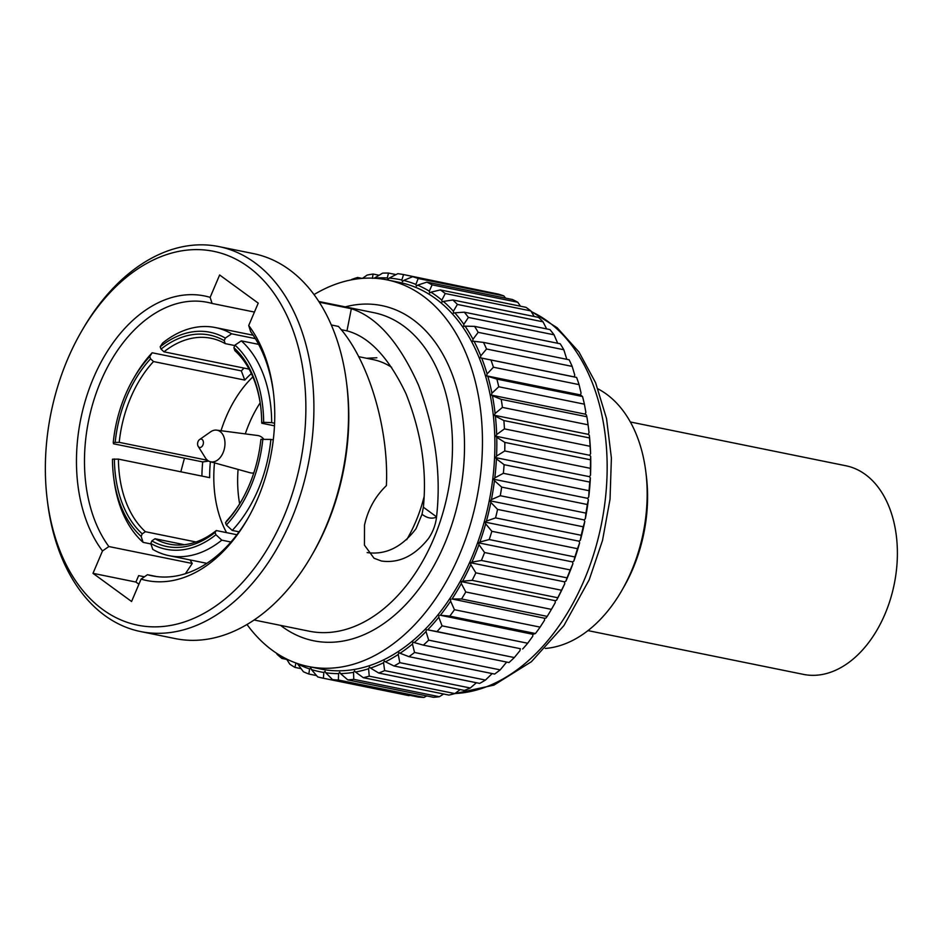<?xml version="1.0" encoding="UTF-8"?>
<svg xmlns="http://www.w3.org/2000/svg" width="944" height="944" viewBox="0 0 944 944"><rect width="100%" height="100%" fill="white"/><g stroke="black" fill="none" stroke-linecap="round" stroke-linejoin="round"><path stroke-width="1.42" d="M424.068 496.78A116.383 77.573 101.5 0 1 415.726 521.725A116.383 77.573 101.5 0 1 406.675 539.744M225.522 522.693A107.864 71.897 101.5 0 0 241.428 500.898A107.864 71.897 101.5 0 0 260.898 439.349L270.869 439.408A116.383 77.573 101.5 0 1 258.125 489.712A116.383 77.573 101.5 0 1 232.236 530.434L226.371 524.994L225.522 522.693L226.737 520.817A105.032 70.009 101.5 0 0 241.77 500.308M239.092 531.826L232.236 530.434M236.909 534.741L216.294 530.552L215.079 532.428L215.928 534.729L221.781 540.157L230.95 542.021M221.781 540.157A116.383 77.573 101.5 0 1 169.035 555.662A116.383 77.573 101.5 0 1 152.763 549.396L150.78 543.437L151.866 540.888L155.028 538.741L184.375 544.712M196.01 541.986L145.388 531.708L142.225 533.844L141.14 536.404L143.11 542.363L150.957 543.945M143.11 542.363A116.383 77.573 101.5 0 1 113.858 478.879L113.528 476.213A110.708 73.785 101.5 0 1 112.454 459.209L118.413 459.114L209.662 477.652A105.032 70.009 101.5 0 1 210.37 461.734M207.527 460.283L119.215 442.347L113.256 442.441L113.528 443.798L202.7 461.911A116.383 77.573 -78.5 0 0 201.91 476.071M119.215 442.347A105.032 70.009 101.5 0 1 130.638 397.766A105.032 70.009 101.5 0 1 153.506 361.552L244.756 380.078A105.032 70.009 101.5 0 1 251.364 373.588M249.086 369.116L163.961 351.817A105.032 70.009 101.5 0 1 211.031 338.259A105.032 70.009 101.5 0 1 225.215 343.616L234.785 345.563M234.962 345.126L241.286 340.855A116.383 77.573 101.5 0 1 271.671 422.641L263.647 422.31A110.708 73.785 101.5 0 0 234.962 345.126L233.876 347.687L234.867 350.661A105.032 70.009 101.5 0 1 260.745 406.888M263.647 422.31L261.7 422.57L261.842 423.254L274.48 425.827M221.026 430.712A105.032 70.009 101.5 0 1 226.029 417.142A105.032 70.009 101.5 0 1 252.85 376.892M115.203 442.181A107.864 71.897 101.5 0 1 126.956 396.173A107.864 71.897 101.5 0 1 150.58 358.826L153.506 361.552M262.845 439.09A110.708 73.785 101.5 0 1 250.762 486.526A110.708 73.785 101.5 0 1 226.371 524.994M245.298 433.898A100.489 66.977 101.5 0 1 249.334 423.231A100.489 66.977 101.5 0 1 260.166 402.828M358.602 356.643L372.974 359.57A116.383 77.573 101.5 0 1 391.654 367.322M226.56 532.628A105.032 70.009 101.5 0 1 214.489 462.879M239.646 503.825A100.489 66.977 101.5 0 1 238.089 469.416M215.928 534.729A110.708 73.785 101.5 0 1 150.78 543.437M215.079 532.428A107.864 71.897 101.5 0 1 151.866 540.888M216.294 530.552A105.032 70.009 101.5 0 1 169.224 544.11A105.032 70.009 101.5 0 1 155.028 538.741M233.876 347.687A107.864 71.897 101.5 0 1 260.662 406.215A107.864 71.897 101.5 0 1 261.7 422.57M241.286 340.855L258.632 344.371M274.598 423.231L271.671 422.641M270.869 439.408L273.276 439.892M113.256 442.441A110.708 73.785 101.5 0 1 133.269 379.04A110.708 73.785 101.5 0 1 149.73 356.537L150.58 358.826M141.14 536.404A110.708 73.785 101.5 0 1 113.528 476.213M142.225 533.844A107.864 71.897 101.5 0 1 114.401 458.949M145.388 531.708A105.032 70.009 101.5 0 1 118.413 459.114M202.7 461.911L208.766 461.097M133.269 379.04L134.603 376.715A116.383 77.573 101.5 0 1 152.161 352.773L149.73 356.537M244.059 368.089A116.383 77.573 -78.5 0 0 241.334 370.886L152.161 352.773M241.334 370.886L244.756 380.078M163.961 351.817L161.023 349.103A107.864 71.897 101.5 0 1 224.235 340.642L225.215 343.616M161.023 349.103L160.173 346.802A110.708 73.785 101.5 0 1 225.321 338.082L224.235 340.642M255.352 338.625L231.634 333.81L225.321 338.082M160.173 346.802L162.616 343.05A116.383 77.573 101.5 0 1 215.362 327.556A116.383 77.573 101.5 0 1 231.634 333.81M598.024 388.904A134.827 89.869 101.5 0 1 645.861 472.142A134.827 89.869 101.5 0 1 631.477 571.061A134.827 89.869 101.5 0 1 621.825 590.496A134.827 89.869 101.5 0 1 545.302 648.457M645.861 472.142L646.357 476.13A126.319 84.193 101.5 0 1 632.869 568.807A126.319 84.193 101.5 0 1 623.831 587.003L621.825 590.496M473.534 558.459A200.116 133.387 -78.5 0 0 478.974 544.641L484.579 552.535A205.792 137.175 101.5 0 1 481.393 560.465L471.941 562.117A200.116 133.387 -78.5 0 0 473.534 558.459M314.033 294.587A197.284 131.499 101.5 0 1 387.005 279.861A197.284 131.499 101.5 0 1 459.48 554.753A197.284 131.499 101.5 0 1 308.452 666.523A197.284 131.499 101.5 0 1 247.009 624.503M387.005 279.861L399.442 282.398A197.284 131.499 101.5 0 1 471.917 557.279A197.284 131.499 101.5 0 1 320.901 669.06L308.452 666.523M138.91 584.23L135.912 582.059L138.65 575.628L144.432 576.796M341.114 329.668L346.967 330.86L351.345 308.712C376.998 317.019 399.406 342.519 418.546 385.235C435.408 430.499 441.414 474.36 436.541 516.828L436.517 517.088C435.656 524.581 433.084 531.59 428.777 538.139C414.829 555.874 399.052 563.497 381.435 561.019L374.036 558.234L364.455 545.16L364.514 525.088C368.007 509.418 375.299 496.261 386.391 485.629C389.105 428.257 368.243 359.003 338.412 326.412L331.309 324.96M190.015 559.922L192.257 563.474L108.867 546.541A139.511 92.996 101.5 0 1 100.725 381.4A139.511 92.996 101.5 0 1 207.527 302.351A139.511 92.996 101.5 0 1 212.058 303.449L254.443 312.063M367.169 552.582C385.624 555.143 401.92 547.19 416.033 528.699L422.015 514.268L423.36 507.211C427.066 470.265 421.307 432.494 406.085 393.919C388.904 357.705 369.198 336.678 346.967 330.86M180.823 471.788L184.446 458.206M248.13 518.008A139.511 92.996 101.5 0 1 151.984 575.805A139.511 92.996 101.5 0 1 147.465 574.707L156.574 576.56M108.867 546.541L102.495 550.954A145.187 96.772 101.5 0 1 93.362 378.214A145.187 96.772 101.5 0 1 210.134 297.36L212.058 303.449M81.208 331.887L82.553 329.562A196.423 130.921 101.5 0 1 218.855 246.585L253.488 253.617A196.423 130.921 101.5 0 1 346.613 383.205L346.944 385.86A190.747 127.145 101.5 0 1 326.589 525.808A190.747 127.145 101.5 0 1 312.936 553.302L311.591 555.627A196.423 130.921 101.5 0 1 175.289 638.604L140.656 631.571A196.423 130.921 101.5 0 1 47.53 501.984L47.2 499.329A190.747 127.145 101.5 0 1 67.555 359.381A190.747 127.145 101.5 0 1 81.208 331.887A190.747 127.145 101.5 0 1 257.146 274.079A190.747 127.145 101.5 0 1 283.66 517.088A190.747 127.145 101.5 0 1 148.208 626.627A190.747 127.145 101.5 0 1 47.2 499.329M346.613 383.205A196.423 130.921 101.5 0 1 325.656 527.318A196.423 130.921 101.5 0 1 311.591 555.627M218.855 246.585A196.423 130.921 101.5 0 1 291.023 520.286A196.423 130.921 101.5 0 1 140.656 631.571M135.912 582.059L92.996 573.338L131.582 601.493L141.081 579.109L147.465 574.707M273.512 393.082A139.511 92.996 101.5 0 0 250.644 331.615L248.72 325.515L258.231 303.13L219.633 274.975L210.134 297.36M102.495 550.954L92.996 573.338M248.72 325.515A145.187 96.772 101.5 0 1 273.347 391.736A145.187 96.772 101.5 0 1 247.458 519.188A145.187 96.772 101.5 0 1 141.081 579.109M192.257 563.474L185.378 573.716M436.517 517.088C431.951 519.106 427.113 518.173 422.015 514.268M351.345 308.712L319.261 302.198M282.445 656.812L281.937 658.452L286.787 659.443M281.937 658.452A205.792 137.175 101.5 0 1 277.182 654.428L276.509 653.213M295.543 662.853A200.116 133.387 -78.5 0 0 295.932 663.066L294.953 667.396L301.101 668.647M294.953 667.396A205.792 137.175 101.5 0 1 289.843 664.222L286.469 658.936M351.085 279.908L351.675 279.448A205.792 137.175 101.5 0 1 357.623 277.477L357.493 278.869M362.118 278.386L357.623 277.477M379.075 275.259L373.104 274.043L372.373 278.327M362.437 278.362L367.145 275.07A205.792 137.175 101.5 0 1 373.104 274.043M382.591 273.146A205.792 137.175 101.5 0 1 388.48 273.064L387.276 277.973A200.116 133.387 -78.5 0 0 374.296 278.15L382.591 273.146M396.02 274.598L388.48 273.064M489.547 292.321L403.56 274.562L401.837 280.002A200.116 133.387 -78.5 0 0 389.164 278.091L397.802 273.689A205.792 137.175 101.5 0 1 403.56 274.562M412.622 276.698L498.267 294.091A205.792 137.175 -78.5 0 1 503.813 295.897L418.168 278.504L415.903 284.415A200.116 133.387 -78.5 0 0 403.678 280.439L412.622 276.698A205.792 137.175 101.5 0 1 418.168 278.504M517.76 302.245L432.116 284.852L429.296 291.153A200.116 133.387 -78.5 0 0 417.661 285.147L426.841 282.126L512.486 299.531A205.792 137.175 -78.5 0 1 517.76 302.245L520.486 306.21M426.841 282.126A205.792 137.175 101.5 0 1 432.116 284.852M440.305 289.926L525.95 307.319A205.792 137.175 -78.5 0 1 530.894 310.93L445.249 293.525L441.839 300.121A200.116 133.387 -78.5 0 0 430.948 292.18L440.305 289.926A205.792 137.175 101.5 0 1 445.249 293.525M543.036 321.821L457.392 304.428L453.391 311.225A200.116 133.387 -78.5 0 0 443.385 301.431L452.849 299.98L538.493 317.373A205.792 137.175 -78.5 0 1 543.036 321.821L546.635 328.901M452.849 299.98A205.792 137.175 101.5 0 1 457.392 304.428M464.318 312.181L549.963 329.586A205.792 137.175 -78.5 0 1 554.057 334.813L468.413 317.42L463.823 324.335A200.116 133.387 -78.5 0 0 454.796 312.806L464.318 312.181A205.792 137.175 101.5 0 1 468.413 317.42M563.816 349.74L478.171 332.335L472.991 339.274A200.116 133.387 -78.5 0 0 465.073 326.152L474.572 326.376L560.217 343.781A205.792 137.175 -78.5 0 1 563.816 349.74L566.801 359.322M474.572 326.376A205.792 137.175 101.5 0 1 478.171 332.335M483.493 342.401L569.138 359.794A205.792 137.175 -78.5 0 1 572.182 366.402L486.538 349.009L480.791 355.864A200.116 133.387 -78.5 0 0 474.065 341.315L483.493 342.401A205.792 137.175 101.5 0 1 486.538 349.009M487.116 373.918L486.573 375.842L580.513 394.922L581.056 392.999L579.073 384.621L493.429 367.228L487.116 373.918A200.116 133.387 -78.5 0 0 481.688 358.106L576.607 377.447L574.318 376.904L574.731 374.957L572.182 366.402M579.073 384.621A205.792 137.175 -78.5 0 0 576.607 377.447M490.963 360.053A205.792 137.175 101.5 0 1 493.429 367.228M496.886 379.11A205.792 137.175 101.5 0 1 498.751 386.78L491.918 393.211A200.116 133.387 -78.5 0 0 487.824 376.326L496.886 379.11L582.531 396.515L580.513 394.922M491.918 393.211L491.234 395.064L585.174 414.145L585.858 412.292L584.395 404.174L498.751 386.78M584.395 404.174A205.792 137.175 -78.5 0 0 582.531 396.515M588.702 429.756L588.82 430.712A200.116 133.387 101.5 0 1 589.044 432.576L588.077 424.812L502.432 407.407L495.104 413.496A200.116 133.387 -78.5 0 0 492.414 395.76L501.217 399.359L586.861 416.752L586.354 414.841L585.174 414.145M588.077 424.812A205.792 137.175 -78.5 0 0 586.861 416.752M501.217 399.359A205.792 137.175 101.5 0 1 502.432 407.407M503.872 420.54A205.792 137.175 101.5 0 1 504.45 428.883L496.662 434.547A200.116 133.387 -78.5 0 0 495.399 416.162L503.872 420.54L589.516 437.945L589.339 435.243L588.242 434.346L589.044 432.576M589.339 435.243A200.116 133.387 101.5 0 1 590.602 453.627L590.094 446.288L504.45 428.883M590.094 446.288A205.792 137.175 -78.5 0 0 589.516 437.945M590.684 456.365A200.116 133.387 101.5 0 1 590.496 475.174L590.401 468.342L504.757 450.949L496.556 456.082A200.116 133.387 -78.5 0 0 496.745 437.284L504.839 442.406L590.484 459.799L590.684 456.365L589.681 455.279L590.602 453.627M590.401 468.342A205.792 137.175 -78.5 0 0 590.484 459.799M504.839 442.406A205.792 137.175 101.5 0 1 504.757 450.949M504.108 464.684A205.792 137.175 101.5 0 1 503.364 473.31L494.809 477.865A200.116 133.387 -78.5 0 0 496.426 458.867L504.108 464.684L589.752 482.077L590.366 477.959L589.469 476.685L590.496 475.174M590.366 477.959A200.116 133.387 101.5 0 1 588.749 496.957L589.009 490.703L503.364 473.31M589.009 490.703A205.792 137.175 -78.5 0 0 589.752 482.077M588.395 499.754A200.116 133.387 101.5 0 1 585.351 518.704L585.929 513.111L500.285 495.718L491.411 499.624A200.116 133.387 -78.5 0 0 494.455 480.661L501.665 487.104L587.31 504.509L588.395 499.754L587.616 498.326L588.749 496.957M585.929 513.111A205.792 137.175 -78.5 0 0 587.31 504.509M501.665 487.104A205.792 137.175 101.5 0 1 500.285 495.718M497.571 509.406A205.792 137.175 101.5 0 1 495.553 517.89L486.431 521.088A200.116 133.387 -78.5 0 0 490.856 502.397L497.571 509.406L583.215 526.799L584.796 521.477L584.147 519.92L585.351 518.704M584.796 521.477A200.116 133.387 101.5 0 1 580.371 540.169L581.197 535.283L495.553 517.89M581.197 535.283A205.792 137.175 -78.5 0 0 583.215 526.799M579.616 542.894A200.116 133.387 101.5 0 1 573.846 561.09L574.872 556.96L489.228 539.555L479.906 542.009A200.116 133.387 -78.5 0 0 485.676 523.814L491.848 531.295L577.492 548.7L579.616 542.894L579.097 541.207L580.371 540.169M574.872 556.96A205.792 137.175 -78.5 0 0 577.492 548.7M491.848 531.295A205.792 137.175 101.5 0 1 489.228 539.555M484.579 552.535L570.223 569.928L572.914 563.721L572.536 561.928L573.846 561.09M572.914 563.721A200.116 133.387 101.5 0 1 565.881 581.197L567.037 577.858L481.393 560.465M567.037 577.858A205.792 137.175 -78.5 0 0 570.223 569.928M564.76 583.711A200.116 133.387 101.5 0 1 556.559 600.266L557.774 597.753L472.13 580.359L462.619 581.185A200.116 133.387 -78.5 0 0 470.82 564.63L475.847 572.843L561.491 590.236L564.76 583.711L564.536 581.834L565.881 581.197M557.774 597.753A205.792 137.175 -78.5 0 0 561.491 590.236M475.847 572.843A205.792 137.175 101.5 0 1 472.13 580.359M465.77 591.982A205.792 137.175 101.5 0 1 461.557 598.98L452.046 598.968A200.116 133.387 -78.5 0 0 461.321 583.534L465.77 591.982L551.414 609.376L555.261 602.614L555.19 600.691L556.559 600.266M452.046 598.968L544.617 618.261L545.986 618.049L547.201 616.385L461.557 598.98M547.201 616.385A205.792 137.175 -78.5 0 0 551.414 609.376M440.352 615.252L532.947 634.321L535.449 633.518L449.804 616.125L440.352 615.252A200.116 133.387 -78.5 0 0 450.607 601.139L454.453 609.718L540.098 627.123L544.546 620.22L544.617 618.261M535.449 633.518A205.792 137.175 -78.5 0 0 540.098 627.123M454.453 609.718A205.792 137.175 101.5 0 1 449.804 616.125M442.052 625.848A205.792 137.175 101.5 0 1 437.013 631.571L427.703 629.849A200.116 133.387 -78.5 0 0 438.783 617.223L442.052 625.848L527.696 643.242L532.723 636.303L532.947 634.321M427.703 629.849L520.321 648.705L437.013 631.571M522.657 648.976A205.792 137.175 -78.5 0 0 527.696 643.242M514.338 657.555A205.792 137.175 -78.5 0 1 508.993 662.535L423.349 645.141L414.215 642.569A200.116 133.387 -78.5 0 0 426.015 631.583L428.694 640.15L514.338 657.555L519.955 650.664L520.321 648.705M428.694 640.15A205.792 137.175 101.5 0 1 423.349 645.141M414.569 652.481A205.792 137.175 101.5 0 1 408.953 656.658L400.079 653.26A200.116 133.387 -78.5 0 0 412.445 644.056L414.569 652.481L500.214 669.874L506.668 662.063M500.214 669.874A205.792 137.175 -78.5 0 1 494.597 674.063L408.953 656.658M485.464 680.069A205.792 137.175 -78.5 0 1 479.67 683.397L394.026 665.992L385.459 661.803A200.116 133.387 -78.5 0 0 398.238 654.475L399.819 662.676L485.464 680.069L492.178 673.556M399.819 662.676A205.792 137.175 101.5 0 1 394.026 665.992M384.645 670.606A205.792 137.175 101.5 0 1 378.733 673.037L370.544 668.081A200.116 133.387 -78.5 0 0 383.559 662.735L384.645 670.606L470.289 687.999L476.437 682.736M470.289 687.999A205.792 137.175 -78.5 0 1 464.377 690.43L378.733 673.037M454.878 693.58A205.792 137.175 -78.5 0 1 448.919 695.079L363.275 677.686L355.487 672.034A200.116 133.387 -78.5 0 0 368.608 668.73L369.234 676.175L454.878 693.58L460.212 689.58M369.234 676.175A205.792 137.175 101.5 0 1 363.275 677.686M353.752 679.326A205.792 137.175 101.5 0 1 347.817 679.892L340.489 673.603A200.116 133.387 -78.5 0 0 353.552 672.364L353.752 679.326L439.397 696.731L443.597 693.993M439.397 696.731A205.792 137.175 -78.5 0 1 433.461 697.286L347.817 679.892M424.045 697.415A205.792 137.175 -78.5 0 1 418.216 697.026L332.571 679.633L325.739 672.765A200.116 133.387 -78.5 0 0 338.577 673.627L338.4 680.022L424.045 697.415L426.747 695.929M338.4 680.022A205.792 137.175 101.5 0 1 332.571 679.633M408.988 695.634A205.792 137.175 -78.5 0 0 409 695.645L323.355 678.24A205.792 137.175 101.5 0 1 317.703 676.907L311.39 669.532A200.116 133.387 -78.5 0 0 323.863 672.482L323.367 678.24A205.792 137.175 101.5 0 1 323.355 678.24L409.012 695.645A205.792 137.175 -78.5 0 0 409.012 695.645L409.731 695.303M308.818 674.016A205.792 137.175 101.5 0 1 303.402 671.75L297.643 663.951A200.116 133.387 -78.5 0 0 309.597 668.942L308.818 674.016L316.57 675.597M311.39 669.532L310.847 667.868L309.597 668.942M325.739 672.765L325.055 671.231L323.863 672.482M340.489 673.603L339.687 672.211L338.577 673.627M355.487 672.034L354.566 670.818L353.552 672.364M370.544 668.081L369.505 667.042L368.608 668.73M385.459 661.803L384.338 660.953L383.559 662.735M400.079 653.26L398.887 652.611L398.238 654.475M414.215 642.569L412.953 642.121L412.445 644.056M426.381 629.613L426.015 631.583M439.007 615.24L438.783 617.223M450.677 599.169L450.607 601.139M462.619 581.185L461.25 581.61L461.321 583.534M471.941 562.117L470.596 562.754L470.82 564.63M479.906 542.009L478.596 542.847L478.974 544.641M486.431 521.088L485.157 522.126L485.676 523.814M491.411 499.624L490.207 500.839L490.856 502.397M494.809 477.865L493.677 479.245L494.455 480.661M496.556 456.082L495.529 457.604L496.426 458.867M496.662 434.547L495.742 436.199L496.745 437.284M495.104 413.496L494.302 415.254L495.399 416.162M491.234 395.064L492.414 395.76M486.573 375.842L487.824 376.326M480.791 355.864L480.378 357.823L481.688 358.106M472.991 339.274L472.732 341.244L474.065 341.315M463.823 324.335L463.705 326.305L465.073 326.152M453.391 311.225L453.439 313.172L454.796 312.806M441.839 300.121L442.028 302.009L443.385 301.431M429.296 291.153L429.626 292.959L430.948 292.18M415.903 284.415L416.387 286.126L417.661 285.147M401.837 280.002L402.463 281.607L403.678 280.439M387.276 277.973L388.019 279.424L389.164 278.091M505.595 298.127L503.813 295.897M534.198 316.5L530.894 310.93M557.762 343.415L554.057 334.813M480.378 357.823L574.318 376.904M494.302 415.254L588.242 434.346M495.742 436.199L589.681 455.279M495.529 457.604L589.469 476.685M493.677 479.245L587.616 498.326M490.207 500.839L584.147 519.92M485.157 522.126L579.097 541.207M478.596 542.847L572.536 561.928M470.596 562.754L564.536 581.834M461.25 581.61L555.19 600.691M555.261 602.614A200.116 133.387 101.5 0 1 553.149 606.378L552.016 608.337M203.172 444.27A4.26 2.844 -78.5 0 0 202.63 439.975A4.26 2.844 -78.5 0 0 199.585 439.55A4.26 2.844 -78.5 0 0 197.815 442.299A4.26 2.844 -78.5 0 0 198.205 446.382A4.26 2.844 -78.5 0 0 203.172 444.27M198.205 446.382L205.296 457.722A16.119 10.738 -78.5 0 0 210.276 461.71A16.119 10.738 -78.5 0 0 224.117 449.757A16.119 10.738 -78.5 0 0 216.683 430.145A16.119 10.738 -78.5 0 0 210.547 431.868L199.585 439.55M263.706 439.125A19.022 12.673 -78.5 0 0 257.606 435.503L216.683 430.145M210.276 461.71L250.042 472.743A19.022 12.673 -78.5 0 0 253.806 472.92M587.97 630.616L803.497 674.394A106.448 70.953 -78.5 0 0 884.988 614.084A106.448 70.953 -78.5 0 0 845.871 465.758L630.344 421.98M318.812 301.502L373.859 312.676A162.51 108.312 101.5 0 1 433.556 539.118A162.51 108.312 101.5 0 1 309.16 631.194L254.113 620.007M345.268 306.871A171.017 113.988 101.5 0 1 450.229 369.375A171.017 113.988 101.5 0 1 444.6 543.897A171.017 113.988 101.5 0 1 280.569 625.376M454.937 693.533A197.284 131.499 -78.5 0 0 584.183 580.088A197.284 131.499 -78.5 0 0 531.319 311.65M436.541 516.828L423.36 507.211M169.035 555.662L206.842 563.332M366.555 358.26L376.857 357.752M215.362 327.556L253.181 335.238M531.153 311.355L557.184 327.769L578.943 351.959L595.581 382.698L606.532 418.558L611.393 457.97L610.036 499.211L602.52 540.416L589.209 579.758L563.898 625.624L531.413 661.697L493.96 685.12L454.206 693.757"/></g></svg>
